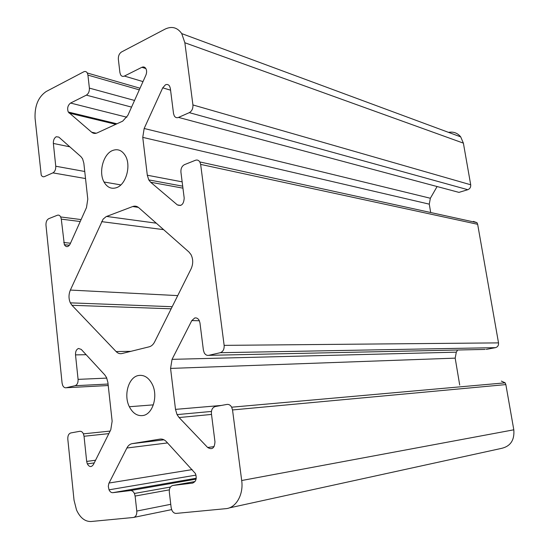<?xml version="1.0" encoding="UTF-8"?>
<svg xmlns="http://www.w3.org/2000/svg" width="549" height="549" viewBox="0 0 549 549"><rect width="100%" height="100%" fill="white"/><g stroke="black" fill="none" stroke-linecap="round" stroke-linejoin="round"><path stroke-width="0.82" d="M142.925 415.538C137.284 416.231 132.755 413.294 129.351 406.734C123.408 395.232 128.521 377.252 138.327 375.53C143.934 374.596 148.525 377.41 152.1 383.964C158.393 395.623 152.903 414.282 142.925 415.538M116.738 187.593C111.454 189.378 107.213 187.511 104.015 181.994C98.422 172.269 103.253 154.132 112.483 150.543C117.733 148.546 122.036 150.282 125.385 155.765C131.3 165.565 126.126 184.395 116.738 187.593M106.787 378.103L78.082 379.373L75.515 354.887C75.378 351.511 76.386 349.377 78.534 348.471L81.259 349.411L104.777 374.898L106.554 377.582L107.885 382.42L112.14 421.2L110.774 429.764L93.433 464.495C91.374 467.425 89.336 467.213 87.312 463.864L86.673 461.421L84.038 436.263L108.846 433.628M84.752 171.487L55.751 166.23L53.363 143.447C53.246 140.263 54.193 138.032 56.224 136.742L58.791 137.092L80.923 156.637L82.583 158.805L83.839 163.163L87.785 199.15L86.488 207.563L70.114 244.065C68.165 247.263 66.244 247.482 64.343 244.717L61.296 219.133L80.223 221.522M485.11 349.418L208.737 355.333L220.279 352.705C223.059 351.683 224.349 349.239 224.143 345.369L200.646 164.391L199.836 161.948C198.704 160.219 197.242 159.656 195.451 160.274L184.512 164.631C181.932 166.024 180.738 168.529 180.923 172.139L184.196 198.052C183.778 204.201 181.493 206.479 177.348 204.887L150.659 182.254L148.765 179.9L147.31 175.227L142.754 137.374L144.161 128.487L162.724 87.84L165.462 84.807C167.15 84.093 168.529 84.539 169.593 86.138L170.355 88.437L173.532 113.609L174.301 115.942C175.371 117.589 176.778 118.076 178.507 117.411L189.302 112.648L467.81 189.707C469.937 188.822 470.898 187.182 470.706 184.78L463.383 143.138L460.7 136.873C457.53 132.995 453.474 131.492 448.519 132.357M196.096 479.126L130.408 490.566L112.847 492.673C111.269 492.762 109.992 491.815 109.025 489.825L108.297 486.339L108.846 483.449L126.881 448.011C128.198 445.514 129.948 444.059 132.144 443.647L159.999 439.118C162.319 438.788 164.46 439.653 166.416 441.705L195.417 473.54C197.057 478.495 196.082 481.686 192.5 483.106L172.908 485.46C170.334 486.146 169.14 488.37 169.318 492.137L171.144 507.605L171.912 510.302C173.004 512.43 174.445 513.459 176.215 513.397L225.811 508.669C236.001 508.045 243.742 494.539 241.69 480.519L232.529 409.945L231.664 407.2C230.443 405.1 228.871 404.174 226.95 404.421L215.242 406.562C212.49 407.454 211.214 409.829 211.42 413.692L214.968 441.815C214.535 448.217 212.099 450.105 207.652 447.483L179.084 417.542L177.046 414.612L175.502 409.376L170.567 368.413L172.057 359.348L191.8 320.589L194.717 317.995C196.528 317.617 198.004 318.399 199.15 320.328L199.96 322.915L203.404 350.2L204.221 352.829C205.374 354.812 206.884 355.642 208.737 355.333M200.646 164.391L477.657 224.294L498.519 342.885L224.143 345.369M455.691 191.505L458.964 192.383L467.81 189.707M430.684 212.525L429.277 204.153L430.361 198.258L437.1 186.536M477.657 224.294L476.971 222.661L473.368 221.405M486.229 349.397L495.493 347.654C497.717 346.982 498.725 345.396 498.519 342.885M459.705 385.021L455.183 358.14L456.308 352.163L457.646 350.008M229.07 507.955L501.491 448.382C510.529 446.282 514.633 440.092 513.809 429.805L505.855 384.595L505.142 382.831L501.354 381.095M191.073 268.886L154.619 341.924C153.246 344.58 151.435 346.213 149.177 346.817L122.002 353.535C119.847 354.016 117.884 353.357 116.114 351.559L71.967 305.292L70.313 302.842C68.563 298.69 68.584 294.429 70.361 290.064L103.082 219.175L106.149 216.615L132.728 206.527C134.91 205.751 136.914 206.143 138.746 207.694L188.952 252.018L191.004 254.612C193.248 259.176 193.275 263.932 191.073 268.886M170.753 504.305L136.79 511.064C136.948 514.742 135.823 516.877 133.407 517.474L91.079 521.509C84.999 521.674 80.147 517.837 76.524 509.994L74.033 500.194L67.808 439.138C67.678 435.741 68.673 433.683 70.8 432.948L79.804 431.301C81.286 431.13 82.487 431.974 83.407 433.854L84.038 436.263M136.79 511.064L135.109 496.063L169.353 489.852M130.408 490.566C132.048 490.463 133.38 491.437 134.395 493.469L135.109 496.063M470.706 184.78L192.925 104.941C193.111 108.565 191.903 111.131 189.302 112.648M192.925 104.941L184.855 42.747L181.733 33.599C177.368 27.429 171.816 25.933 165.071 29.111L121.549 51.963C119.263 53.5 118.2 55.943 118.351 59.292L119.922 72.64L120.608 74.822C121.576 76.338 122.839 76.757 124.403 76.064L141.882 67.301C143.502 66.58 144.819 66.992 145.842 68.536C146.858 70.498 146.864 72.729 145.856 75.234L127.835 115.407L122.715 121.13L97.166 132.906C95.135 133.791 93.296 133.551 91.635 132.199L68.254 112.03C67.012 108.277 67.788 105.284 70.574 103.054L86.358 95.142L131.554 107.11M134.546 100.453L89.384 88.115C89.514 91.388 88.506 93.735 86.358 95.142M89.384 88.115L87.922 75.103L139.302 89.851M55.751 166.23C55.868 169.442 54.914 171.659 52.889 172.873L44.49 176.586C43.138 177.094 42.047 176.586 41.223 175.069L35.067 118.248C34.594 105.84 38.293 96.933 46.171 91.532L83.757 71.802C85.205 71.123 86.385 71.521 87.291 72.99L87.922 75.103M108.228 385.528L66.161 387.745C64.72 387.978 63.567 387.203 62.689 385.412L62.085 383.099L45.972 225.145C45.855 221.94 46.802 219.778 48.806 218.653L57.309 215.27C58.702 214.803 59.827 215.366 60.692 216.958L61.296 219.133M66.161 387.745L75.055 385.721L108.064 384.039M78.082 379.373C78.212 382.777 77.203 384.897 75.055 385.721M220.279 352.705L495.493 347.654M106.568 216.436L156.293 223.182M138.369 207.385L132.728 206.527M70.361 290.064L177.739 295.609M163.609 229.647L101.613 221.638M171.151 308.806L71.967 305.292M116.114 351.559L130.882 351.339M95.567 460.234L86.673 461.421M75.515 354.887L86.138 354.695M70.498 243.2L63.746 242.514M53.363 143.447L69.798 146.816M52.889 172.873L85.527 178.549M126.867 117.232L70.574 103.054M115.818 124.314L69.057 113.06M96.253 133.242L91.635 132.199M145.842 68.543L141.882 67.301M143.001 81.602L124.403 76.064M184.855 42.747L463.383 143.138M458.964 192.383L178.507 117.411M162.724 87.84L170.574 90.173M430.361 198.258L144.161 128.487M142.754 137.374L429.277 204.153M182.151 181.849L147.31 175.227M150.659 182.254L182.941 188.149M180.738 205.429L177.348 204.887M191.8 320.589L199.362 320.753M456.308 352.163L172.057 359.348M170.567 368.413L455.183 358.14M221.35 405.443L175.502 409.376M179.084 417.542L211.516 414.433M214.131 446.598L207.652 447.483M232.529 409.945L505.855 384.595M513.809 429.805L241.69 480.519M172.908 485.46L195.019 481.548M192.857 483.038L192.5 483.106M159.999 439.118L160.507 439.056M163.979 439.804L132.144 443.647M126.881 448.011L167.548 442.926M192.164 469.608L109.031 483.038M196.24 478.241L112.847 492.673M133.983 517.357L171.624 509.623M129.351 406.734L153.363 404.86M104.015 181.994L120.835 184.91M199.836 161.948L476.971 222.661M70.313 302.842L172.194 306.713M87.312 463.864L94.222 462.924M64.343 244.717L69.435 245.225M68.254 112.03L116.944 123.793M181.733 33.599L460.7 136.873M109.025 489.825L196 475.111M83.407 433.854L110.116 431.082M60.692 216.958L81.094 219.579M87.291 72.99L140.022 88.238M148.765 179.9L182.693 186.18M177.046 414.612L211.434 411.441M231.664 407.2L505.142 382.831M134.395 493.469L170.43 487.045"/></g></svg>
